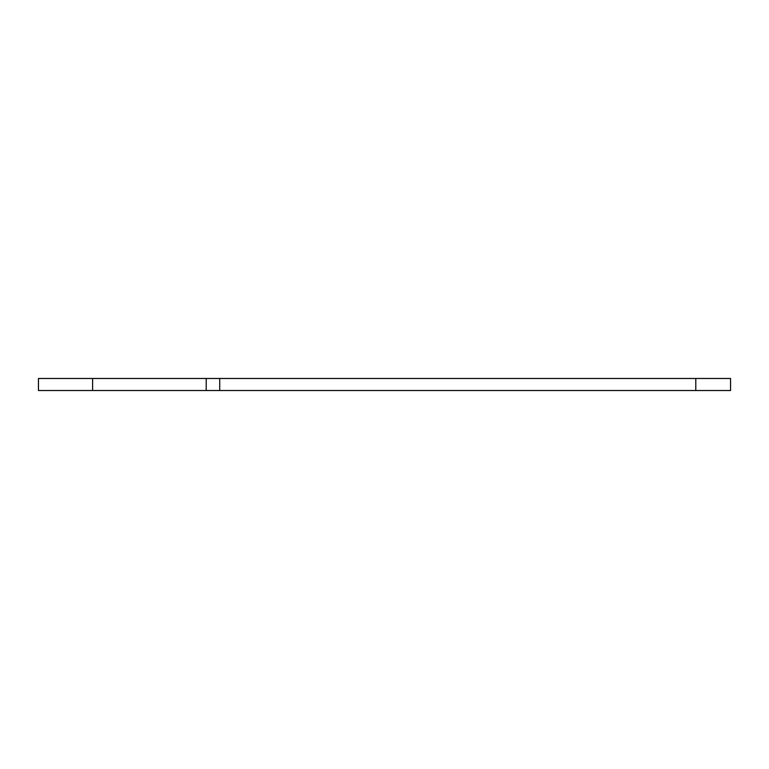 <?xml version="1.0" encoding="UTF-8"?>
<svg xmlns="http://www.w3.org/2000/svg" width="769" height="769" viewBox="0 0 769 769"><rect width="100%" height="100%" fill="white"/><g stroke="black" fill="none" stroke-linecap="round" stroke-linejoin="round"><path stroke-width="1.15" d="M695.791 378.483L219.732 378.483L219.732 390.517L730.55 390.517L730.55 378.483L695.791 378.483L695.791 390.517M219.732 390.517L38.45 390.517L38.45 378.483L206.217 378.483L206.217 390.517M219.732 378.483L206.217 378.483M92.616 378.483L92.616 390.517"/></g></svg>
